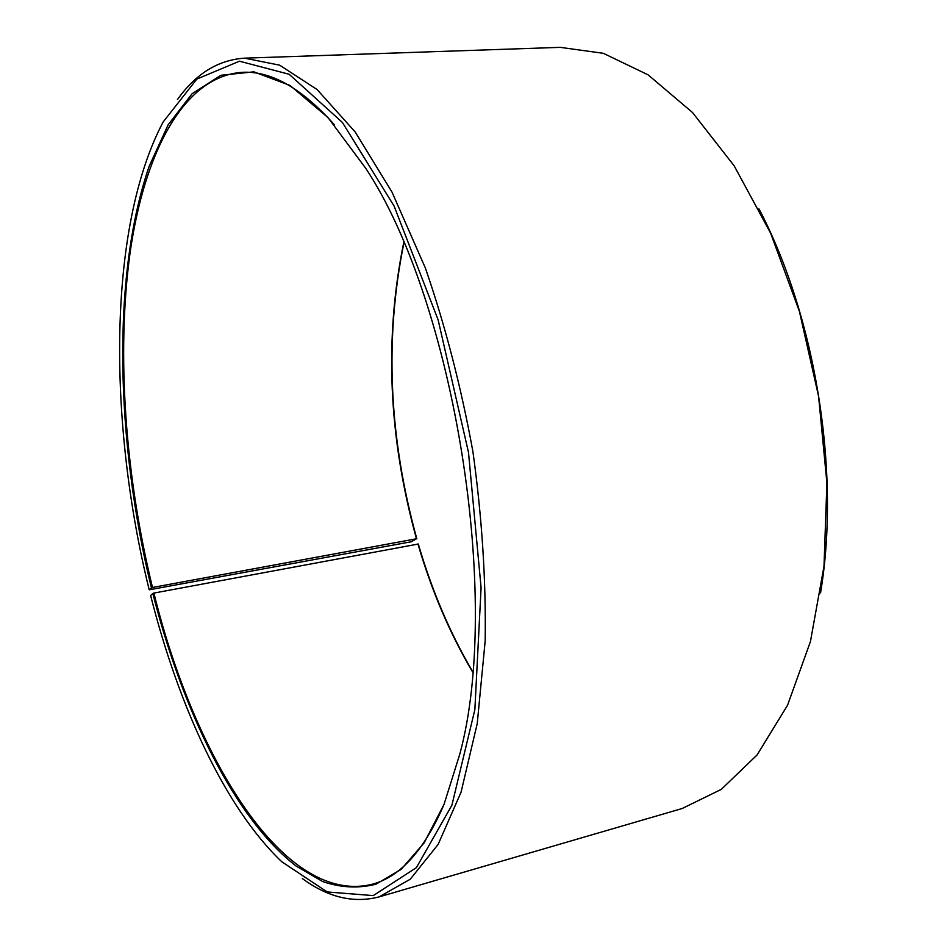 <?xml version="1.0" encoding="UTF-8"?>
<svg xmlns="http://www.w3.org/2000/svg" width="947" height="947" viewBox="0 0 947 947"><rect width="100%" height="100%" fill="white"/><g stroke="black" fill="none" stroke-linecap="round" stroke-linejoin="round"><path stroke-width="1.42" d="M472.612 671.541C449.955 632.975 431.856 590.466 418.314 544.028L153.888 593.071C194.419 757.387 284.431 906.67 372.633 884.131C400.309 876.65 423.936 850.501 443.504 805.66M417.935 543.921C431.548 590.597 449.754 633.271 472.577 671.956M403.73 242.598C384.151 338.28 388.388 437.005 416.455 538.772L152.491 587.46L149.212 589.815L411.294 541.755L416.455 538.772M334.315 124.673C301.702 88.213 271.091 70.753 242.456 72.303C182.889 76.222 143.968 154.077 129.928 253.867C116.28 354.936 125.359 476.223 152.491 587.46M153.888 593.071L152.822 593.449C182.889 711.339 234.536 818.303 296.08 866.02L322.655 881.539C340.624 887.718 358.38 888.617 375.923 884.226L401.126 869.393L424.161 842.83L444.048 804.334L459.757 754.274C502.017 599.155 454.453 302.531 365.814 168.4L327.993 117.558L290.042 85.467L253.867 71.842L220.9 75.275L192.123 93.717L168.116 124.85L149.164 166.305C111.521 275.814 115.723 441.314 151.413 587.827M152.822 593.449L150.644 595.545C178.569 706.107 225.197 807.945 281.744 861.723L327.188 891.956L373.272 895.602L416.372 867.665L451.885 805.258L474.861 709.623L481.088 587.744L468.493 452.406L438.141 319.92L394.118 206.103L342.4 122.447L289.155 74.268L239.484 61.2L196.846 79.075L163.133 121.997C107.425 227.304 107.934 423.025 149.212 589.815M302.389 878.591C327.982 897.389 353.551 903.485 379.108 896.892L410.217 879.254L438.118 844.452L461.047 792.213L477.241 723.555L485.172 641.001C486.071 580.251 481.987 517.145 472.92 451.695C461.071 386.696 445.22 325.484 425.381 268.06L392.022 192.123L355.172 131.964L317.067 89.515L279.685 65.177L244.622 58.158C218.284 59.874 195.899 73.665 177.468 99.53M379.108 896.892L682.207 808.501L721.33 789.348L757.127 754.913L787.537 705.266L810.443 641.557L824.008 566.223L826.909 482.923L818.587 396.272L799.398 311.362L770.609 233.14L734.162 165.832L692.482 112.48L648.079 74.825L603.31 53.304L560.162 47.35L244.622 58.158M820.54 592.917C840.711 472.778 815.687 316.689 758.961 208.873M403.896 242.965C384.482 338.635 388.791 437.265 416.834 538.867"/></g></svg>
